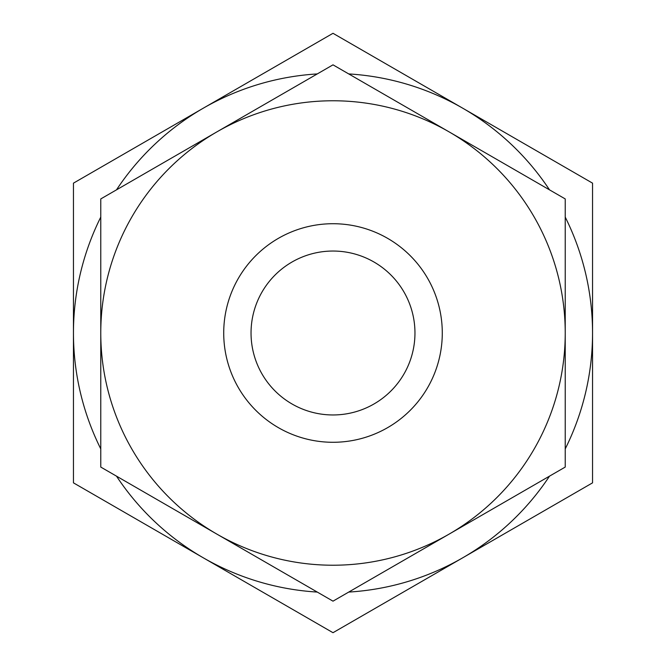 <?xml version="1.0" encoding="UTF-8"?>
<svg xmlns="http://www.w3.org/2000/svg" width="666" height="666" viewBox="0 0 666 666"><rect width="100%" height="100%" fill="white"/><g stroke="black" fill="none" stroke-linecap="round" stroke-linejoin="round"><path stroke-width="1" d="M333 251.04A81.96 81.96 0 0 1 414.96 333A81.96 81.96 0 0 1 333 414.96A81.96 81.96 0 0 1 251.04 333A81.96 81.96 0 0 1 333 251.04M317.266 592.074A259.549 259.549 0 0 1 203.23 557.775L333 632.7L592.549 482.85L592.549 183.15L333 33.3L203.23 108.225A259.549 259.549 0 0 1 317.266 73.926M592.549 331.46L592.549 271.528M73.451 271.528L73.451 394.472M592.549 394.472L592.549 361.888M116.5 189.843A259.549 259.549 0 0 1 203.23 108.225L73.451 183.15L73.451 482.85L203.23 557.775A259.549 259.549 0 0 1 116.5 476.157M348.734 73.926A259.549 259.549 0 0 1 549.5 189.843M565.226 217.091A259.549 259.549 0 0 1 565.226 448.909M100.774 448.909A259.549 259.549 0 0 1 100.774 217.091M549.5 476.157A259.549 259.549 0 0 1 348.734 592.074M333 223.718A109.282 109.282 0 0 1 442.282 333A109.282 109.282 0 0 1 333 442.282A109.282 109.282 0 0 1 223.718 333A109.282 109.282 0 0 1 333 223.718M333 565.226A232.226 232.226 0 0 1 216.883 534.115L333 601.157L565.226 467.074L565.226 198.926L333 64.843L216.883 131.885A232.226 232.226 0 0 1 565.226 333A232.226 232.226 0 0 1 333 565.226M100.774 467.074L216.883 534.115A232.226 232.226 0 0 1 100.774 333L100.774 467.074M100.774 198.926L100.774 333A232.226 232.226 0 0 1 216.883 131.885L100.774 198.926"/></g></svg>
